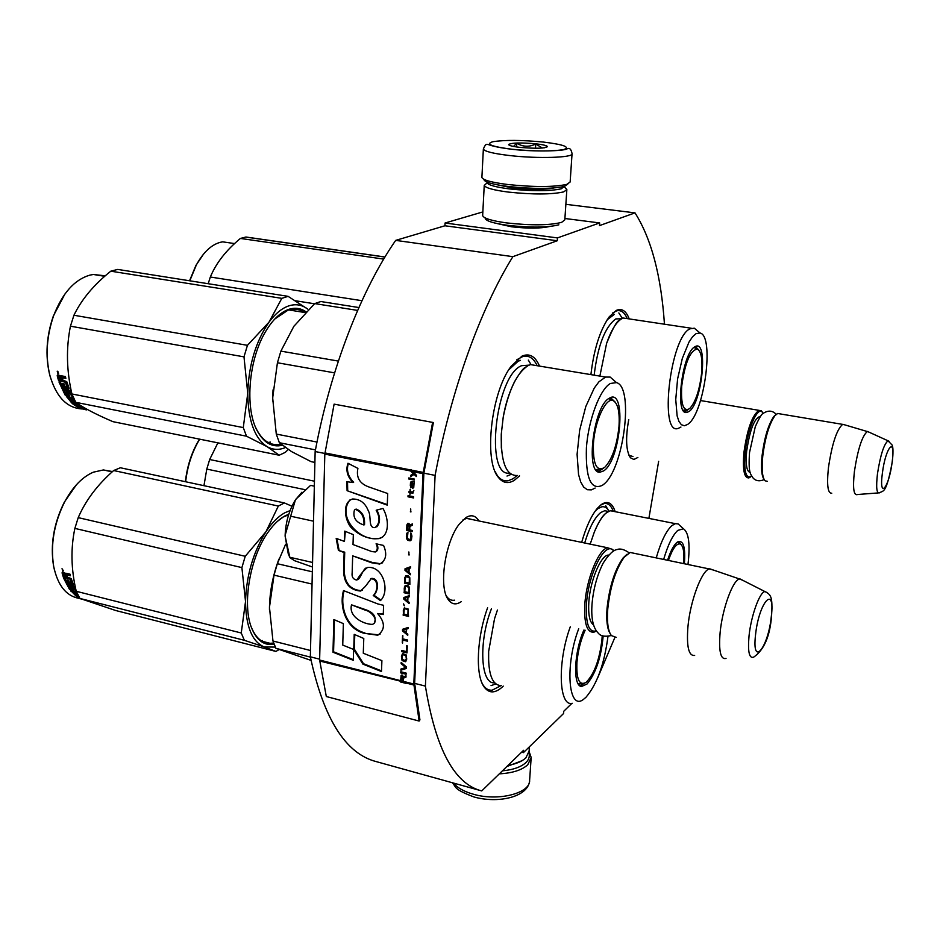 <?xml version="1.0" encoding="UTF-8"?>
<svg xmlns="http://www.w3.org/2000/svg" width="940" height="940" viewBox="0 0 940 940"><rect width="100%" height="100%" fill="white"/><g stroke="black" fill="none" stroke-linecap="round" stroke-linejoin="round"><path stroke-width="1.41" d="M571.896 703.355L563.753 711.263L563.589 713.495L523.415 752.635L523.568 750.296L481.75 790.916C454.49 784.113 435.714 749.18 425.397 686.106L435.103 475.393C451.141 389.83 480.834 308.132 512.888 256.655L557.255 240.758L444.926 225.776L445.055 223.015L482.843 211.923M614.854 637.52L597.323 678.657M557.255 240.758L557.444 237.914L599.661 222.933L599.462 225.624L635.005 212.875C651.385 238.725 661.196 275.831 664.451 324.206M658.658 461.293L648.882 518.387M637.872 457.463L633.877 459.472L630.482 457.804C626.005 450.988 625.417 438.24 628.743 419.557M461.199 601.694C455.865 605.266 451.447 604.408 447.934 599.133C438.498 586.031 445.372 541.052 459.531 523.792L465.923 517.576C471.269 514.368 475.605 515.496 478.918 520.96M590.908 374.625C593.845 349.433 599.967 330.163 609.249 316.804L616.323 310.388C621.845 307.991 626.146 310.823 629.236 318.907M519.55 475.899L514.345 480.305C508.176 484.1 502.818 483.078 498.282 477.238C483.571 460.483 491.244 392.098 511.078 366.353L521.923 356.166C529.42 352.911 535.283 356.225 539.525 366.106M581.672 542.368C586.078 526.964 591.331 515.578 597.429 508.223L601.236 504.592C607.534 500.327 612.187 502.7 615.195 511.689M503.253 686.106L501.702 687.551C494.334 693.755 488.295 693.285 483.571 686.13C475.276 673.592 477.015 636.827 487.602 607.769M324.852 453.468L315.147 451.541C330.575 368.656 361.312 289.861 395.681 240.382L444.926 225.776M435.103 475.393L423.881 473.161L433.399 422.542L334.111 404.141L324.817 454.102L319.623 660.033L326.309 696.528L419.134 721.05L413.812 684.026L423.012 473.643L432.623 422.377M512.888 256.655L395.681 240.382M319.647 659.187L310.353 656.825L315.147 451.541M425.397 686.106L414.646 683.368L423.881 473.161M480.434 790.552L376.388 761.647C345.65 753.809 323.63 718.877 310.353 656.825M523.415 752.635L521.653 752.164M635.005 212.875L565.868 204.321M599.661 222.933L564.917 218.503M549.36 226.528C540.559 228.538 527.951 228.632 511.524 226.787L497.201 223.579M557.444 237.914L445.055 223.015M632.973 456.558L628.931 455.23M472.409 519.609L466.828 518.269L462.985 519.902M454.631 600.178L454.185 600.261C451.082 600.684 448.462 599.238 446.336 595.925M500.938 685.648L492.172 690.183C488.189 690.536 484.887 688.362 482.267 683.65M517.047 475.593L513.134 478.707L508.434 480.681C503.64 481.609 499.551 479.329 496.179 473.807M516.765 359.785L522.922 356.448C528.738 355.085 533.438 358.07 537.022 365.402M612.727 312.926L616.616 310.87C620.894 309.812 624.36 312.233 627.004 318.12M600.448 505.203L604.185 503.558C608.016 502.959 611 505.414 613.139 510.925M750.684 476.827L748.863 477.931C744.175 478.131 742.518 469.706 743.904 452.657C747.147 429.38 752.164 415.28 758.968 410.345L761.412 410.874L762.516 412.355M751.648 476.145C745.925 479.423 743.763 471.575 745.161 452.587C747.277 429.956 757.241 406.503 762.152 411.99L761.412 410.874M763.233 413.424L762.152 411.99M764.056 479.353C761.553 475.887 760.895 467.979 762.082 455.606C764.443 437.429 768.391 424.363 773.925 416.385L774.959 415.633C769.261 423.834 765.195 437.3 762.763 456.029C761.506 469.365 762.281 477.638 765.113 480.81L767.369 481.339M775.982 414.552L773.925 416.385M779.836 413.847L777.639 413.483L774.959 415.633M831.759 493.206C827.788 493.571 826.683 485.075 828.434 467.744C831.971 444.032 836.706 429.568 842.616 424.375L844.672 424.833M857.186 494.652C853.614 495.415 852.686 487.672 854.413 471.445C857.82 449.273 862.109 435.972 867.291 431.531L842.839 424.293M868.995 432.153L867.291 431.531M596.418 631.034L593.822 632.221C586.877 632.667 583.893 623.232 584.856 603.891C586.466 578.923 598.592 549.348 607.534 547.762L612.692 549.442L613.761 550.934M596.312 630.893C588.851 632.843 585.573 623.796 586.49 603.75C588.37 573.106 605.724 539.936 613.514 550.84L612.692 549.442M610.072 633.431C607.193 628.754 606.183 620.388 607.04 608.333C609.402 586.595 614.748 569.816 623.067 557.984L624.254 557.138C615.7 569.323 610.201 586.619 607.757 609.014C606.829 622.28 608.051 631.151 611.435 635.616L616.241 637.391M627.015 554.259L623.067 557.984M634.347 553.343L630.141 552.462L624.254 557.138M694.648 655.439C688.703 656.167 686.459 646.673 687.916 626.945C690.136 601.447 701.499 570.874 709.207 568.935L713.155 569.981M726.033 658.423C720.592 659.821 718.618 651.185 720.122 632.514C722.366 608.615 732.883 579.957 739.533 578.981L709.688 568.794M742.764 580.309L739.533 578.981M312.456 567.008L294.596 560.71L289.896 557.69L285.125 536.117L288.251 553.778L289.755 557.291M285.125 536.117L285.137 535.248C285.713 521.959 289.132 510.185 295.407 499.916L301.94 492.196M314.348 486.156L310.564 485.369L295.83 499.269M295.407 499.916L285.137 535.248M313.525 521.183L290.531 516.189M312.562 562.472L289.755 557.255M528.891 752.905C529.937 756.289 528.985 759.473 526.059 762.446C521.23 766.981 513.346 769.778 502.395 770.859M529.103 751.483L531.171 757.487L527.763 764.737C522.017 770.072 512.535 773.103 499.316 773.855M483.971 179.704C484.805 182.231 492.971 184.51 508.458 186.508C533.356 189.081 552.05 189.034 564.517 186.39L567.772 184.064M481.914 177.049L481.891 177.484C482.995 180.092 491.585 182.43 507.647 184.499C533.908 187.201 553.601 187.166 566.726 184.405L570.145 182.008L572.037 153.96M543.485 142.069C521.618 140.001 504.733 139.872 492.842 141.717C485.052 144.067 491.42 146.581 511.959 149.249C534.942 151.434 552.238 151.528 563.859 149.531C570.533 147.063 563.741 144.572 543.485 142.069M535.823 143.808C520.619 142.504 511.548 142.751 508.611 144.525C508.869 145.571 512.688 146.523 520.067 147.392C536.211 148.743 545.329 148.45 547.421 146.523C546.634 145.512 542.768 144.607 535.823 143.808M542.392 148.026L535.741 144.031C529.22 147.192 522.91 146.922 516.8 143.244L513.487 146.429M546.539 147.357L547.115 146.57L544.272 147.827M516.8 143.244L516.577 146.957M535.741 144.031L535.483 148.262M487.226 182.16L487.155 182.783C488.306 185.098 495.815 187.154 509.691 188.952C532.569 191.314 549.759 191.267 561.251 188.811L564.235 186.472M486.626 183.265L484.253 185.427C485.451 187.918 493.488 190.138 508.364 192.089C532.91 194.639 551.334 194.58 563.636 191.913L566.867 189.657L565.422 188.024M485.252 218.503C486.332 221.112 493.782 223.379 507.623 225.318C530.336 227.833 547.421 227.656 558.865 224.813M482.678 215.131L482.666 215.648C483.783 218.409 491.773 220.829 506.613 222.909C531.018 225.588 549.348 225.412 561.603 222.38L564.834 219.854M497.671 184.886L513.064 188.024C530.712 189.857 544.201 189.857 553.519 188.012M506.872 766.511L522.005 760.73M508.035 765.383C516.189 763.926 522.147 761.412 525.895 757.828L529.114 751.048L529.396 746.807M590.179 544.143L594.327 532.04C598.287 522.405 602.411 515.907 606.7 512.57L610.471 510.749L614.349 511.524M678.48 541.475L681.218 544.695M684.367 563.765C685.589 547.726 683.521 540.336 678.175 541.605L676.671 542.65C673.439 545.647 670.408 551.522 667.564 560.264M687.974 564.517C690.312 544.46 688.809 532.545 683.451 528.774L677.811 530.383C672.641 535.189 667.929 544.871 663.652 559.453M608.345 511.513L604.796 510.69L600.789 512.5C594.715 517.435 589.345 527.598 584.68 542.991M683.451 528.774L678.093 523.897L675.402 523.662L671.924 525.589C666.155 530.889 660.926 541.652 656.238 557.902M678.093 523.897L680.607 526.188M595.173 511.137L597.875 508.669L601.835 506.801C604.737 506.331 607.146 507.788 609.05 511.184M185.38 481.691C187.236 465.606 191.948 451.423 199.515 439.145M185.638 481.75C187.518 465.711 192.207 451.517 199.691 439.18M203.957 485.674L206.788 469.095L304.819 489.646M206.788 469.095L209.667 459.519L314.454 481.198M209.667 459.519L217.88 442.846M683.65 563.612C684.496 552.509 683.38 545.976 680.266 544.002C676.518 543.085 672.558 548.572 668.399 560.44M599.861 376.106L606.617 343.335C611.306 329.916 616.428 321.68 621.998 318.625L623.467 318.049L628.331 318.778M684.014 410.24L683.392 410.627M695.436 346.531L698.632 349.88M688.386 409.464L685.448 411.497L683.862 411.227M684.25 411.614L685.448 411.497M694.813 346.848C682.405 352.606 674.591 414.634 686.423 412.519L688.809 411.638C702.298 403.718 708.666 337.589 694.86 346.825L694.813 346.848M687.622 424.457L688.315 423.928C704.518 412.319 714.576 335.745 700.042 333.007L696.035 333.653L692.533 336.79L688.961 342.137L682.346 358.328L677.599 378.914L675.743 399.559L677.129 415.915L678.95 421.414L681.394 424.727L684.343 425.75L687.622 424.457M621.657 318.801L615.841 318.895C604.984 326.92 597.758 345.673 594.162 375.166M700.042 333.007L694.296 328.189L689.925 328.847C669.962 337.636 658.87 437.03 678.492 428.276L680.936 427.054M694.296 328.189L697.644 330.998M607.181 319.788L614.349 314.371M621.14 316.522L622.562 318.355M208.187 283.716L210.337 277.018C216.036 263.2 226.058 250.334 240.417 238.431L245.986 237.021L384.965 256.984M189.551 280.766L195.92 265.433L203.592 254.035M189.798 280.801L196.343 264.963C203.31 252.32 211.3 244.764 220.312 242.309L222.721 241.85L232.568 243.284M295.536 300.765L314.489 303.785M210.337 277.018L361.971 300.706M240.417 238.431L383.696 259.099M701.628 373.086C699.536 390.382 695.541 402.226 689.643 408.63C683.38 412.096 680.748 404.553 681.735 385.999C684.99 362.711 690.183 350.385 697.327 349.046C701.264 351.266 702.697 359.28 701.628 373.086M494.534 618.72L497.436 610.036L494.534 618.72L488.647 651.455C488.001 674.027 492.219 685.413 501.302 685.613M285.607 544.26L277.335 563.718L274.022 575.139L269.463 607.311L272.964 641.01L275.925 648.341L311.046 660.397M275.925 648.341L310.412 657.119M272.964 641.01L310.494 650.504M274.022 575.139L312.056 584.069M277.335 563.718L312.339 571.814M579.357 685.331L580.838 685.377L584.798 683.157M583.975 629.965C574.023 651.526 572.683 686.435 581.578 686.494L587.042 684.003C595.843 673.346 601.212 657.33 603.163 635.945M578.711 628.743C564.494 665.92 568.477 712.226 583.881 699.043L586.008 697.233C597.053 684.191 604.373 663.91 607.98 636.357M491.479 608.662C478.354 641.679 480.563 684.696 494.605 682.793M570.286 626.804C557.209 662.171 558.771 707.009 572.26 703.308M278.91 559.136C272.976 575.092 269.827 591.154 269.463 607.311L269.463 610.036M495.791 683.932L491.044 685.624M278.957 649.634L275.925 651.432L115.679 610.507L79.947 598.451L76.246 591.295C71.064 569.428 70.606 548.455 74.871 528.398L78.22 517.635C85.587 500.527 97.396 484.829 113.658 470.541L120.367 467.756L284.409 502.935L291.941 506.225M290.084 510.608L285.173 512.606C278.475 516.154 272.071 522.523 265.973 531.699L278.346 506.049L284.409 502.935M54.579 570.533L53.533 565.868C50.173 544.624 53.768 523.392 64.331 502.148L76.434 484.746M82.027 599.238L79.019 598.357C66.188 596.03 57.751 585.432 53.709 566.573C50.302 544.989 53.956 523.415 64.684 501.831C72.838 486.779 82.415 476.886 93.401 472.162L103.4 469.953L112.53 471.563M79.207 597.241L76.986 596.677L79.371 597.535M79.818 598.263L77.198 596.818L79.418 597.605M65.976 576.761L65.33 574.516L63.932 574.211L64.46 576.385L65.976 576.761L66.223 573.341L69.971 574.129L70.383 575.774L67.163 575.08L67.504 577.148L71.228 578.664L73.473 584.469M67.986 580.133L68.655 581.731L68.091 582.436L67.057 579.898L68.573 580.274L69.607 582.812L71.37 583.258L69.995 579.122L63.344 577.242L62.052 572.812L64.79 572.836L65.988 574.105L66.564 573.294M70.183 574.986L67.633 574.916M73.308 584.104L67.774 582.706L67.21 583.435L73.132 584.927M73.579 589.968L70.524 589.157L68.502 585.914L69.031 585.15L69.642 586.196M70.947 587.171L72.028 589.533L72.533 588.722L71.616 587.336M77.48 594.021L75.94 592.082M78.044 595.138L76.398 594.62L78.467 596.371L77.209 596.054L74.554 593.915L77.844 594.75M78.384 595.772L77.421 595.525M79.042 596.959L77.198 596.042M77.021 596.442L76.258 595.431M75.035 594.033L74.013 593.14M72.768 591.93L71.981 591.084M71.358 590.355L74.001 590.626L69.595 589.568L63.767 578.441L65.283 578.817L66.481 581.837L68.091 582.436M76.011 596.007L70.947 590.825M75.788 589.227L73.414 587.853L72.85 588.64M76.352 591.542L74.777 589.263L75.294 588.475M74.777 589.263L74.93 588.229M74.413 589.028L72.897 588.64L73.414 587.853M73.802 590.978L72.897 588.64M70.477 589.074L64.684 578.664M70.535 590.155L70.982 589.404M63.344 577.242L63.944 576.608L62.686 572.319M71.522 583.106L72.086 582.401L70.253 578.182L63.944 576.608M65.33 574.516L65.929 573.941L64.496 573.788M73.484 591.46L74.989 591.847M77.75 594.55L77.01 593.904M78.114 595.267L76.963 594.762M76.54 594.409L74.989 593.034L76.281 593.351M74.859 587.241L71.193 586.584M74.472 586.513L69.031 585.15M62.146 568.841L63.109 571.191L62.146 568.841M63.426 570.709L61.97 568.817M68.502 585.914L75.035 587.559L74.389 586.348L67.845 584.704L67.21 583.435M70.723 587.512L75.67 588.675M76.986 592.976L75.647 592.635M70.794 591.096L76.669 592.27M81.615 599.086L79.019 598.357M275.925 651.432L264.316 646.967L275.326 647.096M264.316 646.967L244.353 640.305L241.251 632.996L245.528 601.541L241.897 567.607L245.234 556.28L265.973 531.699M245.528 601.412C246.398 575.421 253.189 552.215 265.903 531.793M264.246 646.943C252.143 641.773 245.904 626.639 245.528 601.541M76.246 591.295L241.251 632.996M74.871 528.398L241.897 567.607M78.22 517.635L245.234 556.28M113.658 470.541L278.346 506.049M283.833 516.553L277.441 521.336M251.485 627.603C255.868 638.037 262.072 643.277 270.121 643.324L272.541 643.125M261.179 640.692L262.366 640.551M288.803 514.227L285.114 515.837C279.497 518.821 274.069 523.933 268.828 531.171C250.122 556.128 241.639 604.972 251.85 628.543C257.008 640.681 264.434 645.909 274.092 644.217M288.615 514.791L284.186 516.636M79.947 598.451L244.353 640.305M73.579 592.928L72.756 592.024L74.131 592.259L75.212 593.446L73.579 592.928M602.188 635.616L601.976 639.4C599.52 659.939 594.209 674.262 586.031 682.405C579.298 686 576.255 679.373 576.925 662.547C577.959 650.868 580.697 640.093 585.138 630.223M517.517 475.499C506.166 476.063 500.75 462.269 501.267 434.139L503.229 417.102C508.728 389.783 517.094 372.581 528.315 365.484L530.548 364.614L537.657 365.801M358.88 307.545L320.846 301.529L314.712 303.585L357.623 310.412M314.712 303.585L293.832 326.356L280.884 351.125L277.429 362.758L272.671 397.879L276.278 434.069L279.356 442.716L291.459 451.553L311.128 461.657L314.9 462.421M279.356 442.716L315.464 449.884M276.278 434.069L317.003 442.059M277.429 362.758L334.593 372.863M280.884 351.125L338.365 361.089M609.519 398.125L610.648 399.288M610.565 397.655L615.336 402.273M603.221 468.437L599.25 471.011L596.501 470.482M597.135 471.093L599.25 471.011M609.238 398.29C593.563 405.763 585.115 474.16 599.943 472.209L603.586 470.928C620.87 460.565 626.968 386.669 609.308 398.255L609.238 398.29M602.47 485.275L603.527 484.464C623.608 469.624 634.359 387.033 616.476 382.615L610.389 383.473C599.943 389.207 588.381 419.839 586.407 447.828C585.514 478.225 590.861 490.704 602.47 485.275M529.079 365.131L521.536 365.695C495.498 375.659 484.511 477.461 509.539 473.09M616.476 382.615L610.189 377.093L605.595 377.058L598.933 381.793L594.292 388.02L585.796 406.527L579.663 430.132L577.09 454.337L578.547 474.524L580.697 481.914L583.658 487.049L587.288 489.728L591.401 489.881L595.138 488.06M610.189 377.093L614.807 381.147M273.023 389.9L272.659 401.028M294.455 325.51L293.515 326.803M511.16 474.359L507.001 476.051M508.775 369.82L518.14 361.23L520.466 360.361M288.228 449.543L285.313 452.352L279.192 455.219L112.965 421.672C96.209 414.493 83.813 408.054 75.776 402.332L71.922 393.978C66.528 370.748 66.035 348.153 70.441 326.192L73.931 315.241C81.604 299.39 93.894 284.703 110.791 271.178L117.758 269.416L288.087 296.347L307.721 309.096C302.069 304.76 295.795 303.69 288.886 305.853C281.953 308.179 275.326 313.619 268.981 322.185L281.8 298.356L288.087 296.347M50.572 377.951L49.55 374.261C45.191 355.449 46.459 336.027 53.357 315.993L64.93 293.985M82.955 408.994C67.175 408.465 56.106 397.115 49.75 374.931C45.331 355.825 46.624 336.085 53.627 315.723C62.416 293.186 74.483 279.65 89.817 275.138L93.401 274.48L105.268 275.82M82.462 408.818L72.791 403.918L78.114 404.976L83.883 407.807L80.264 406.597L86.139 409.793L82.462 408.818L82.661 408.125M80.276 406.562L77.738 404.905M76.704 405.352L76.951 404.752M78.654 407.796L86.398 409.899L82.297 408.818L73.003 404.106L78.654 407.796L78.901 407.008M77.045 405.763L76.281 405.293M63.297 383.602L64.085 385.682L63.497 386.34L62.416 383.426L63.979 383.731L65.06 386.646L66.893 386.998L65.448 382.251L58.562 380.665L57.199 375.683L57.681 375.037L60.043 375.483L61.288 376.822L61.629 375.882L65.412 376.517L65.847 378.362L62.581 377.81L62.863 380.183L66.74 381.616L69.114 388.349M61.288 376.822L61.911 375.847M65.683 377.692L62.98 377.669M69.008 388.079L63.168 386.951L62.592 387.621L68.714 388.819M68.021 394.024L67.469 394.8L66.035 394.342L63.932 390.5L64.484 389.783L64.954 390.711M68.126 393.86L66.987 391.886M66.235 392.25L67.598 394.647M72.122 394.506L70.488 392.579L66.587 391.815M74.624 400.135L72.474 399.712L71.358 398.243L71.793 397.503M72.662 398.501L71.922 397.526M73.872 400.875L74.166 400.311L72.603 400.005L73.297 400.757M74.848 401.063L74.166 400.311M77.996 403.848L75.87 403.424L73.72 401.192L72.157 400.875L74.307 403.119L72.603 402.661L70.242 400.158L75.118 401.122M75.47 403.048L73.919 402.743M79.524 404.858L72.826 403.519L73.097 402.884M72.826 403.519L71.757 403.025L72.133 402.203M70.747 400.734L67.245 396.598M71.757 403.025L66.552 396.469M66.329 396.845L72.486 397.632L73.073 396.821M72.85 396.292L70.97 393.226L69.031 392.662L68.479 393.413L69.031 392.662M72.603 397.491L70.441 393.989L70.97 393.226M70.441 393.989L70.606 392.967M70.065 393.731L68.362 393.578L69.725 395.846M69.443 396.292L65.083 394.988L58.997 382.016L60.571 382.322L61.828 385.788L63.497 386.34M66.058 395.623L66.576 394.823L59.878 382.192M58.562 380.665L59.185 380.089L57.822 375.06M57.199 375.683L57.845 375.189M67.046 386.798L67.633 386.14L65.73 381.346L59.185 380.089M59.291 377.105L59.714 379.572L61.288 379.878L59.737 376.74M61.288 379.878L61.911 379.325L61.241 376.834L59.925 376.588M60.606 377.351L61.241 376.834M70.053 398.29L71.393 398.548L70.359 397.221M69.548 397.89L68.832 396.915M69.431 395.387L66.576 394.823M69.537 396.139L66.752 395.764M74.636 402.191L72.321 401.063M71.734 400.452L70.77 399.382M72.403 399.629L70.853 399.312M73.484 397.738L72.639 397.573M70.676 391.769L66.869 391.075M70.253 390.911L64.484 389.783M57.293 371.194L58.186 373.803L57.293 371.194M58.586 373.38L57.175 371.183M63.932 390.5L70.7 391.827L70.03 390.417L63.25 389.089L62.592 387.621M73.954 398.76L71.358 398.243M279.192 455.219L267.195 446.712C272.882 449.919 278.921 450.213 285.325 447.593M267.195 446.712L246.492 436.195L243.284 427.594L247.749 393.296L243.989 356.859L247.443 345.321L268.981 322.185M247.749 393.155C248.665 365.166 255.727 341.537 268.922 322.279M267.125 446.664C254.587 438.381 248.125 420.591 247.749 393.296M71.922 393.978L243.284 427.594M70.441 326.192L243.989 356.859M73.931 315.241L247.443 345.321M110.791 271.178L281.8 298.356M304.513 312.48C299.449 309.072 293.903 308.332 287.863 310.259L274.715 319.071M255.68 427.559L256.362 429.004C262.131 440.179 269.568 445.372 278.698 444.561L280.942 444.185M268.147 442.458L270.414 442.094M306.076 311.857C300.847 308.179 295.101 307.345 288.827 309.342C280.402 312.256 272.624 319.718 265.503 331.703C248.806 359.291 244.741 407.114 256.808 430.015C263.376 442.576 271.872 447.675 282.282 445.29M75.776 402.332L246.492 436.195M69.219 398.924L68.373 397.808L69.795 397.937L70.923 399.406L69.219 398.924M57.61 372.44L58.268 371.935L57.61 372.44M618.966 426.737C616.863 445.948 612.116 459.495 604.702 467.38C596.559 472.221 592.811 464.184 593.446 443.292C594.867 420.768 606.03 397.021 613.174 400.652C617.956 403.354 619.895 412.049 618.966 426.737M600.167 469.166L595.807 469.624M403.53 678.104L405.974 677.164L406.033 675.813L403.342 676.882L402.39 675.084L401.11 675.543L400.546 681.982L405.88 683.333L405.774 681.982L403.389 681.371L403.53 678.104L405.986 677.047M401.674 675.049L400.816 681.594L405.81 682.863M401.827 676.013L403.048 676.718L402.708 681.206L401.004 680.772L401.827 676.013M401.533 676.236L402.167 675.907M401.885 676.13L402.508 675.989M402.226 676.212L402.837 676.271M402.861 677.54L402.708 681.206M369.255 487.096C359.762 483.806 355.978 477.579 357.905 468.402L347.976 463.255C345.603 470.223 347.295 476.662 353.041 482.561L346.895 481.68L347.083 490.692L387.268 505.132L387.703 493.524L369.255 487.096M382.98 508.458L376.164 510.22C380.265 517.67 379.913 523.451 375.095 527.587C367.81 528.303 371.723 516.436 368.28 510.714C365.131 502.841 359.867 498.94 352.5 499.011C342.677 502.172 344.204 518.363 350.573 526.952C358.986 535.577 368.468 539.466 379.008 538.62C389.994 535.706 388.89 518.457 382.98 508.458M352.159 572.754L352.676 555.857L371.535 562.755L379.678 564.059C386.07 560.487 387.374 554.295 383.579 545.447L376.082 543.802C377.868 547.362 377.622 550.088 375.377 551.968L371.887 551.592L353.017 544.542L353.322 534.637L344.745 531.147L344.451 541.428L336.179 538.373L338.435 550.417L344.122 552.532L343.582 570.792C343.946 583.258 349.598 590.014 360.549 591.048L365.331 586.442L371.136 578.758C379.502 579.439 377.492 592.282 373.239 595.502L380.43 600.613C390.123 591.742 383.708 565.704 367.458 567.466C363.287 570.968 359.762 575.174 356.883 580.086C353.17 579.404 351.584 576.96 352.159 572.754M377.927 603.974L343.5 590.59C339.058 606.347 345.65 628.649 364.321 633.325L377.81 635.217C385.329 629.683 385.247 622.456 377.586 613.514L383.262 614.537L383.602 605.313L377.927 603.974M354.215 634.371L353.734 649.493L362.911 664.134L381.487 671.524L381.899 660.632L363.287 653.241L363.78 638.483L354.215 634.371M332.971 652.219L353.287 660.303L353.628 649.458L342.736 645.087L343.37 623.631L333.876 619.554L332.971 652.219L333.571 651.808L353.311 659.657M400.757 672.911L406.103 674.262L406.151 673.099L400.804 671.759L400.757 672.911L406.115 673.98M400.863 670.208L406.35 668.457L406.409 666.907L401.192 662.465L401.133 663.628L405.692 667.518L400.922 669.045L400.863 670.208L406.35 668.328M401.439 656.261L402.073 660.538L405.363 661.748L406.738 659.152L406.115 654.863L402.814 653.652L401.439 656.261L402.355 660.327L405.892 661.384M401.686 650.421L401.639 651.596L406.997 652.912L407.302 645.898L406.609 645.721L406.362 651.584L401.686 650.421M408.031 628.637L408.078 627.462L402.555 629.307L402.485 630.881L407.748 635.323L407.796 634.148L406.444 633.019L406.609 629.095L408.031 628.637M408.042 608.897L404.235 608.004L403.131 615.136L408.536 616.417L408.042 608.897M404.329 605.83L403.601 603.856L404.329 605.83M403.789 599.097L409.088 603.539L409.135 602.34L407.784 601.224L407.948 597.253L409.37 596.771L409.417 595.584L403.859 597.499L403.789 599.097L409.1 603.116M409.417 587.312L407.972 585.573L405.163 585.538L404.059 592.729L409.488 593.986L409.417 587.312M409.816 577.712L408.371 575.962L405.563 575.926L404.447 583.153L409.887 584.398L409.816 577.712M409.135 554.988L408.665 552.027L409.135 554.988M407.995 496.802L413.541 497.941L413.588 496.708L408.054 495.568L407.995 496.802L413.553 497.718M414 484.03L414.223 481.762L411.003 481.75L410.263 485.157L410.862 487.789L411.074 482.808L411.673 482.714L412.519 488.13L413.741 487.531L414 484.03M402.861 635.722L402.555 643.148L402.684 640.023L407.49 641.198L407.549 640.023L402.731 638.848L402.861 635.722M410.639 566.726L405.046 568.723L404.976 570.333L410.298 574.775L410.345 573.564L408.982 572.448L409.159 568.43L410.58 567.936L410.639 566.726M412.789 493.195L413.847 490.492L412.589 492.113L410.463 491.679L410.087 489.305L409.993 491.585L409.053 491.385L409.006 492.419L409.957 492.619L409.887 494.276L410.428 492.713L412.789 493.195M411.215 533.309L410.639 532.968L410.991 538.596L409.887 539.595L407.349 538.432L407.948 532.393L406.856 533.192L406.433 537.821L408.089 540.429L410.439 540.735L411.426 539.725L411.931 536.129L411.215 533.309M412.166 530.418L409.711 529.89L409.852 526.412L412.378 525.307L412.448 523.874L409.664 525.143L409.029 523.557L407.854 523.31L406.973 524.567L406.62 530.466L412.12 531.64L412.166 530.418M410.933 511.959L410.463 508.963L410.933 511.959M414.293 480.105L414.329 479.059L408.771 477.943L408.736 478.977L414.293 480.105M416.408 475.264L411.074 469.518L410.839 471.222L413.248 473.584L410.674 475.382L410.615 476.627L414.058 474.383L416.349 476.521L416.408 475.264M347.083 490.692L387.292 504.592M347.518 481.762L347.694 490.375M353.041 482.561L353.652 482.244C348.012 476.486 346.249 470.223 348.352 463.455M376.846 510.044C380.406 516.918 380.383 522.546 376.799 526.905M349.974 499.904C336.144 517.353 360.937 542.779 379.607 538.279L382.556 537.257M352.676 555.857L372.123 562.39L380.265 563.695L382.709 562.755M366.024 567.995C362.852 569.581 360.443 578.323 357.929 579.557M373.239 595.502L373.826 595.114L380.9 600.143M370.489 578.993L371.723 578.382C379.901 578.288 378.115 592.012 373.826 595.114M343.582 570.792L344.193 570.415C344.616 582.988 350.268 589.744 361.136 590.661L362.546 590.085M344.122 552.532L344.721 552.179L344.193 570.415M338.435 550.417L344.721 552.179M336.896 538.644L339.035 550.053M344.451 541.428L345.332 531.382M376.893 543.978C378.362 547.397 378.186 549.9 376.353 551.475M377.586 613.514L383.273 614.032M364.321 633.325L378.385 634.806L380.16 634.042M344.075 590.837C339.646 606.453 346.437 628.273 364.908 632.925M354.779 634.606L354.321 649.082L363.498 663.711L381.511 670.878M353.734 649.493L354.321 649.082M362.911 664.134L363.498 663.711M334.464 619.801L333.571 651.808M401.075 671.83L401.039 672.699M401.192 668.963L401.157 669.997M405.692 667.518L401.133 663.628M401.451 662.7L401.427 663.417M401.591 655.321L401.721 656.05M402.567 653.793L402.144 654.381M401.639 651.596L407.008 652.642M401.956 650.492L401.921 651.385M406.362 651.584L406.879 645.792M406.609 629.095L408.031 628.531M402.485 630.881L407.76 634.888M402.825 629.212L402.767 630.67M403.131 615.136L408.548 616.147M403.331 610.389L403.424 614.936M403.483 609.425L403.613 610.189M404.494 607.851L404.036 608.497M403.554 604.843L404.353 605.301M404.141 597.405L404.082 598.898M407.948 597.253L409.37 596.677M404.059 592.729L409.499 593.728M404.247 587.947L404.341 592.529M404.412 586.971L404.541 587.747M405.434 585.373L404.964 586.031M404.447 583.153L409.899 584.139M404.647 578.347L404.74 582.965M404.799 577.371L404.929 578.159M405.833 575.762L405.352 576.443M408.548 554.859L409.147 554.741M408.947 552.086L408.841 554.671M408.336 495.627L408.289 496.637M412.519 488.13L413.165 488.036M412.061 487.613L412.813 487.966M411.649 486.274L412.143 486.99M411.579 485.005L411.931 486.109M411.673 482.714L411.873 484.84M411.321 482.643L411.967 482.561M410.263 485.157L410.615 486.474M410.31 483.912L410.557 484.993M410.486 482.69L410.604 483.748M402.684 640.023L407.502 640.927M402.567 635.652L402.273 642.807M409.159 568.43L410.592 567.842M404.976 570.333L410.31 574.364M405.328 568.618L405.257 570.145M410.428 492.713L413.048 493.03M409.957 492.619L410.181 494.111M409.006 492.419L410.24 492.454M409.335 491.444L409.299 492.255M409.993 491.585L410.369 489.364M413.635 490.445L413.506 491.244M409.84 540.817L410.721 540.559M408.089 540.429L410.134 540.629M407.514 540.101L408.383 540.253M407.067 539.595L407.807 539.924M406.632 538.679L407.349 539.419M406.433 537.821L406.914 538.503M406.35 536.775L406.714 537.633M406.433 534.942L406.644 536.599M406.585 533.955L406.714 534.766M411.144 537.809L411.285 538.42M411.227 535.976L411.438 537.633M411.144 535.142L411.509 535.8M410.592 534.202L411.227 534.296M410.921 533.133L410.874 534.014M406.62 530.466L412.131 531.405M406.82 525.566L406.903 530.289M406.973 524.567L407.102 525.389M409.852 526.412L412.39 525.26M410.345 511.842L410.945 511.736M410.745 509.022L410.627 511.666M408.736 478.977L414.305 479.882M409.053 478.002L409.029 478.824M414.058 474.383L416.373 476.11M410.674 475.382L410.909 476.439M413.248 473.584L410.956 475.217M411.309 469.777L411.132 471.058L413.541 473.419M412.378 471.304L324.817 454.102M355.156 509.527L356.154 509.081C362.241 511.524 365.026 516.718 364.52 524.638L363.897 524.99C355.708 522.358 352.559 517.341 354.451 509.95L355.555 509.421C361.677 511.936 364.462 517.129 363.921 524.99M351.525 604.843L365.108 610.095C371.03 611.012 379.772 620.929 372.487 624.383C363.639 624.395 348.376 616.734 351.525 604.843L365.695 609.707C373.991 612.61 376.811 617.216 374.144 623.525M403.166 654.639L406.115 655.768L406.339 658.764L405.293 660.55L402.344 659.422L402.12 656.425L403.166 654.639M406.433 628.977L405.998 632.714L402.978 630.2L406.433 628.977L405.998 632.714M405.07 608.732L408.042 609.837L407.901 615.066L403.871 614.114L404.165 609.79L405.07 608.732M407.76 597.147L407.326 600.918L404.282 598.404L407.76 597.147L407.326 600.918M405.998 586.278L408.994 587.359L408.841 592.623L404.799 591.695L405.093 587.336L405.998 586.278M406.397 576.678L409.394 577.759L409.241 583.035L405.187 582.107L405.493 577.736L406.397 576.678M412.143 482.819L413.612 484.993L412.801 487.132L412.143 482.819L413.706 483.748L413.577 486.861M408.971 568.336L408.536 572.143L405.469 569.628L408.971 568.336L408.536 572.143M408.089 524.356L409.358 525.049L409.006 529.737L407.255 529.361L408.089 524.356M419.134 721.05L419.933 719.887L414.646 683.368M365.108 610.095L365.695 609.707M402.884 654.851L403.624 654.557M403.342 654.769L405.34 654.98M405.058 655.192L405.786 655.286M405.504 655.497L406.115 655.768M406.033 656.614L406.397 657.213M406.115 657.424L406.339 658.764M402.978 630.2L406.151 629.177M404.788 608.932L405.539 608.65M405.246 608.85L407.267 609.05M406.985 609.249L407.713 609.355M407.431 609.555L408.042 609.837M407.972 610.683L408.336 611.306M408.054 611.505L407.901 615.066M404.282 598.404L407.478 597.335M405.716 586.466L406.468 586.184M406.186 586.372L408.207 586.584M407.925 586.772L408.665 586.889M408.371 587.077L408.994 587.359M408.912 588.205L409.276 588.84M408.994 589.039L408.841 592.623M406.115 576.866L406.867 576.584M406.585 576.772L408.606 576.972M408.324 577.16L409.065 577.278M408.782 577.466L409.394 577.759M409.311 578.605L409.687 579.24M409.394 579.428L409.241 583.035M405.469 569.628L408.677 568.524M407.807 524.532L408.454 524.226M408.16 524.403L408.806 524.309M408.512 524.485L409.147 524.591M409.17 525.86L409.006 529.737M750.132 472.409C746.677 471.598 745.514 464.583 746.642 451.353C749.92 429.333 754.538 417.666 760.495 416.349M877.466 473.795C875.939 487.484 876.632 493.829 879.546 492.83C883.036 490.222 886.126 495.18 892.26 461.916C893.658 448.133 892.683 447.252 892.166 445.078L887.995 440.801C883.906 444.162 880.392 455.16 877.466 473.795M889.134 441.295L867.502 431.472M882.378 473.196C878.724 500.162 888.993 487.93 892.142 462.174C895.902 435.584 885.692 446.465 882.378 473.196M593.493 624.865C589.615 622.186 588.064 614.466 588.851 601.718C590.261 579.945 601.259 554.389 608.685 555.082M767.064 592.564L764.984 591.589C759.802 591.648 751.036 615.794 749.027 635.957C747.664 651.855 749.227 658.893 753.739 657.095C764.02 649.963 769.954 636.286 771.552 616.064M755.537 634.864C751.671 668.105 768.203 647.907 771.305 616.558C775.441 583.775 758.897 601.952 755.537 634.864M531.1 758.557L529.631 780.13C530.736 793.254 498.047 801.667 473.137 794.159C463.866 791.492 457.31 787.779 453.468 783.055M483.36 149.061C484.5 151.411 493.136 153.561 509.28 155.5C537.692 158.872 574.07 157.697 572.061 153.631C571.168 149.084 569.487 147.51 567.032 148.896C563.683 151.058 534.978 152.01 511.853 149.272C488.107 146.323 488.788 143.785 486.944 144.572C486.074 143.867 484.887 145.359 483.36 149.061L481.891 177.484M579.663 683.897L578.558 684.402M67.492 575.057L68.103 574.469M69.595 589.568L70.089 588.745M69.995 579.122L70.582 578.476M69.666 578.817L70.253 578.182M64.061 574.211L64.672 573.623M62.627 571.226L63.25 570.686M597.911 469.507L596.324 470.282M62.839 377.786L63.485 377.269M65.083 394.988L65.588 394.201M65.448 382.251L66.058 381.663M65.107 381.922L65.73 381.346M57.81 373.826L58.456 373.356M405.774 682.499L319.694 661.008M423.012 473.643L412.554 471.563M400.44 680.619L319.623 660.033M413.812 684.026L405.774 681.982M371.535 562.755L372.123 562.39M423.952 472.562L411.649 470.153M411.638 470.141L324.935 452.927M414.669 683.862L413.847 685.013L405.822 682.969M629.001 455.371L630.482 457.804M446.347 595.984L447.934 599.133M495.145 471.598L498.282 477.238M481.832 682.628L483.571 686.13M700.511 400.546L758.968 410.345M777.639 413.483L842.616 424.375M878.218 492.924L857.398 494.522M466.405 518.351L607.534 547.762M630.141 552.462L709.207 568.935M771.564 615.97C772.645 597.793 771.529 594.762 764.984 591.589L739.98 578.899M473.807 796.92C453.268 789.036 456.558 787.532 452.422 782.761M529.526 781.469C527.152 797.567 497.178 803.524 474.16 797.014M509.186 145.171L508.611 144.525M546.575 147.275L547.421 146.523M564.294 186.743L566.855 189.586M566.832 189.951L564.822 219.796M484.241 185.345L482.655 215.589M487.155 182.783L484.253 185.427M764.173 479.576C759.767 481.503 756.148 481.092 753.316 478.319C750.414 473.866 748.216 473.231 749.521 452.563L755.266 426.784C759.215 417.818 762.034 413.236 763.738 413.024C768.485 410.157 772.645 410.58 776.229 414.329M611.352 635.511C605.008 636.979 600.637 636.18 598.24 633.114C593.058 627.932 590.99 618.215 592.036 603.962C593.387 588.887 597.076 575.292 603.127 563.201C608.627 554.541 613.327 549.982 617.227 549.524C620.247 548.302 624.242 549.407 629.201 552.826M594.327 532.04C598.439 522.523 602.023 516.471 605.09 513.875L607.804 511.818M675.402 523.662L610.471 510.749M608.944 511.231L605.736 505.826M677.117 542.274L680.266 544.002M606.617 343.335C612.621 328.706 616.805 321.057 619.178 320.387L621.082 319.142M684.543 411.626L686.423 412.519M691.276 328.236L623.467 318.049M622.374 318.437L618.837 312.938M245.669 237.056L384.918 257.067M222.721 241.85L234.577 243.578M686.611 409.828L683.157 410.251M693.955 347.459L697.327 349.046M488.647 651.455L488.624 662.536M579.24 683.897L578.5 684.32M580.838 685.377L578.958 684.919M579.628 685.389L581.578 686.494M53.533 565.868L53.709 566.573M67.163 575.08L67.774 574.493M63.932 574.211L64.543 573.623M103.4 469.953L112.213 471.856M270.121 643.324L262.237 641.327M251.52 627.685L251.85 628.543M582.424 683.627L578.182 683.827M503.229 417.102C505.391 404.447 509.128 392.72 514.427 381.899C519.82 372.757 523.427 367.928 525.237 367.434L526.435 366.6M501.267 434.139L501.337 448.169M597.499 469.53L596.301 470.259M597.864 471.175L599.943 472.209M605.595 377.058L530.548 364.614M530.971 364.52L528.327 360.102M305.336 312.609L288.886 309.953M49.55 374.261L49.75 374.931M62.581 377.81L63.215 377.281M59.185 377.116L59.831 376.588M93.401 274.48L104.728 276.301M256.362 429.004L256.808 430.015M57.657 372.322L58.257 371.911M608.709 398.63L613.174 400.652M379.596 538.268L379.008 538.62M371.723 578.382L371.136 578.758M361.136 590.673L360.549 591.048M380.265 563.695L379.678 564.059M356.154 509.081L355.555 509.421"/></g></svg>
